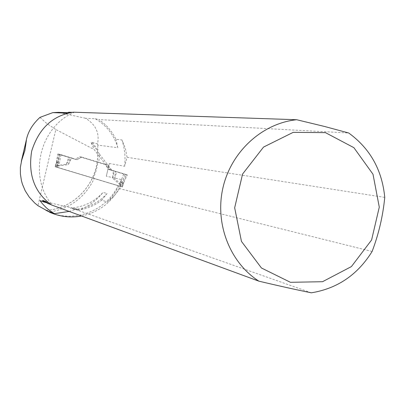 <?xml version="1.0" encoding="UTF-8"?>
<svg xmlns="http://www.w3.org/2000/svg" width="405" height="405" viewBox="0 0 405 405"><rect width="100%" height="100%" fill="white"/><g stroke="black" fill="none" stroke-linecap="round" stroke-linejoin="round"><path stroke-width="0.3" stroke-dasharray="2.02 1.52" d="M50.21 211.997C70.546 208.327 85.232 197.139 94.269 178.428L118.078 185.738C106.48 210.327 75.624 222.846 50.534 212.64M81.552 215.986C99.007 212.164 111.917 202.257 120.28 186.27M311.329 292.81L77.482 210.165C86.422 209.066 94.481 205.745 101.65 200.212L107.426 201.928L114.2 195.873L119.743 188.674L121.454 179.562L106.318 176.21L109.304 163.483L106.318 176.21M372.109 251.475L119.743 188.674M109.304 163.483L124.573 166.263L127.099 157.317L125.342 148.402L121.971 139.963L115.946 139.31C111.993 131.149 106.262 124.568 98.749 119.576L348.71 132.997M127.099 157.317L384.75 197.387M51.091 204.672L52.27 205.102L51.506 204.945M73.29 112.19L74.044 112.398C39.624 126.942 27.94 176.631 52.27 205.102M74.044 112.398L72.13 112.332M111.78 170.176L110.241 169.705L107.826 165.063L98.845 162.329L99.362 153.981L111.78 170.176L109.623 169.741L94.087 149.491L55.844 129.514L37.948 205.669M97.514 143.917L97.762 145.096L117.83 147.744C114.119 135.052 106.611 125.393 95.296 118.771L85.526 118.265C95.767 124.543 99.762 133.093 97.514 143.917L92.168 142.373L91.14 142.545L94.087 149.491M99.362 153.981L97.433 150.994L97.863 149.799L97.762 145.096M85.526 118.265L58.325 112.347M68.739 112.215L71.017 112.803L67.665 112.686M95.296 118.771L98.749 119.576M39.994 200.596L76.849 209L79.729 210.008L70.349 208.048C83.278 207.208 94.168 201.999 103.027 192.415C96.714 200.247 88.943 206.115 79.729 210.008M77.482 210.165L70.349 208.048M46.929 202.809L49.638 203.801L47.344 203.295M45.902 201.548L49.638 203.801M71.017 112.803L66.668 113.142M69.159 211.435L76.849 209M74.024 209.355C87.1 208.499 98.121 203.219 107.082 193.524L103.027 192.415M101.65 200.212L107.082 193.524M117.83 147.744L115.946 139.31M109.623 169.741L108.094 169.275L105.69 164.663L79.699 156.745L75.127 159.256L57.834 153.996L56.422 162.182L55.06 166.738L118.078 185.738M124.573 166.263C125.616 157.297 124.745 148.529 121.971 139.963M107.426 201.928C113.719 195.509 118.397 188.052 121.454 179.562M94.269 178.428L93.393 178.16L96.263 170.272L97.964 162.056L98.845 162.329M39.963 117.379L46.924 123.611L55.844 129.514M93.393 178.16L56.928 167.169L58.3 162.577L59.717 154.34L75.127 159.256M77.117 159.631L81.719 157.105L79.699 156.745M59.717 154.34L57.834 153.996M58.3 162.577L56.422 162.182M56.928 167.169L55.06 166.738M110.241 169.705L108.094 169.275M107.826 165.063L105.69 164.663M81.719 157.105L97.964 162.056M79.739 156.75L81.633 157.089L77.031 159.616L75.168 159.261L79.739 156.75L105.74 164.673L108.14 169.285L113.365 170.875L112.6 178.144L119.566 184.361L122.047 182.012L123.778 182.503L121.682 184.862L126.416 174.601L115.445 171.295L114.676 178.61L121.682 184.862M56.599 162.263L55.247 166.784L122.457 186.938L55.247 166.784L56.624 162.228L57.085 165.503L58.791 154.31L69.868 157.651L66.481 164.192L57.085 165.503M75.168 159.261L69.868 157.651M112.6 178.144L114.311 171.178L113.365 170.875M123.935 174.115L114.311 171.178M81.633 157.089L107.776 165.058L110.19 169.695L115.445 171.295M77.031 159.616L71.7 157.99L68.293 164.572L58.841 165.893L58.057 162.532L59.636 154.325L57.854 154.001L56.619 162.228L58.057 162.532M114.676 178.61L116.711 171.664M60.796 154.649L71.7 157.99M105.74 164.673L107.776 165.058M110.19 169.695L108.14 169.285M66.481 164.192L68.612 157.287M68.293 164.572L70.708 157.677M120.71 186.518L122.047 182.012L125.11 174.444L126.603 174.656L127.286 174.899L123.788 182.407L122.431 186.933M126.416 174.601C129.489 175.81 118.037 172.353 109.851 169.806C104.784 168.06 118.3 172.115 126.416 174.601L126.603 174.656M91.14 142.545L97.605 150.974M97.863 149.799L92.168 142.373M97.483 150.954C100.04 180.595 75.578 209.02 45.967 210.322M119.713 186.229L120.538 183.47M55.915 166.997L56.751 164.202M123.743 174.054L119.566 184.361M121.829 186.74L122.654 183.961M57.667 167.397L58.507 164.587M60.993 154.71L58.841 165.893M56.68 167.113L58.052 162.526M45.947 210.316C75.507 209.01 99.954 180.62 97.433 150.994M56.589 162.299L57.849 154.022M122.457 186.938L123.788 182.463M123.778 182.503L127.281 174.909"/><path stroke-width="0.61" d="M51.091 204.672L47.344 203.295L45.902 201.548L42.55 200.333L43.618 201.928L39.994 200.596L42.535 203.892L46.413 207.876L50.802 211.375L54.402 213.653L45.947 210.316L51.556 213.045C61.292 216.903 71.29 217.885 81.552 215.986M311.329 292.81C337.375 288.562 357.635 274.782 372.109 251.475C378.736 234.014 382.953 215.986 384.75 197.387C382.128 170.009 370.114 148.549 348.71 132.997L324.592 126.476L296.698 119.733L73.29 112.19C52.706 115.466 38.829 128.441 31.676 151.121C27.899 174.631 34.506 192.572 51.506 204.945L258.901 281.171C278.797 285.884 296.273 289.767 311.329 292.81M72.13 112.332L68.739 112.215L66.668 113.142L52.812 112.62L39.963 117.379C32.79 123.981 28.315 131.22 26.538 139.102L21.678 160.304L24.928 150.417L26.386 140.272M21.678 160.304L20.361 167.392L20.387 173.983L21.445 180.706L22.391 184.088L25.186 190.745L29.251 197.103L34.683 202.976L37.948 205.669L50.534 212.64M67.665 112.686L58.325 112.347L52.812 112.62M43.618 201.928L46.929 202.809M296.698 119.733C262.384 123.226 231.432 151.348 223.044 187.368C214.559 223.363 229.751 262.526 258.901 281.171M42.55 200.333L46.246 202.561M54.402 213.653L69.159 211.435M325.453 132.643L293.2 132.344L263.544 147.076L242.575 174.044L234.667 207.795L241.456 241.395L261.443 267.988L290.431 282.305L322.527 281.713L351.418 266.571L371.598 239.988L379.283 207.122L373.005 174.241L353.879 147.663L325.453 132.643M49.39 212.109L50.21 211.997M51.556 213.045L49.769 212.336M26.522 139.198L21.313 161.357"/></g></svg>

